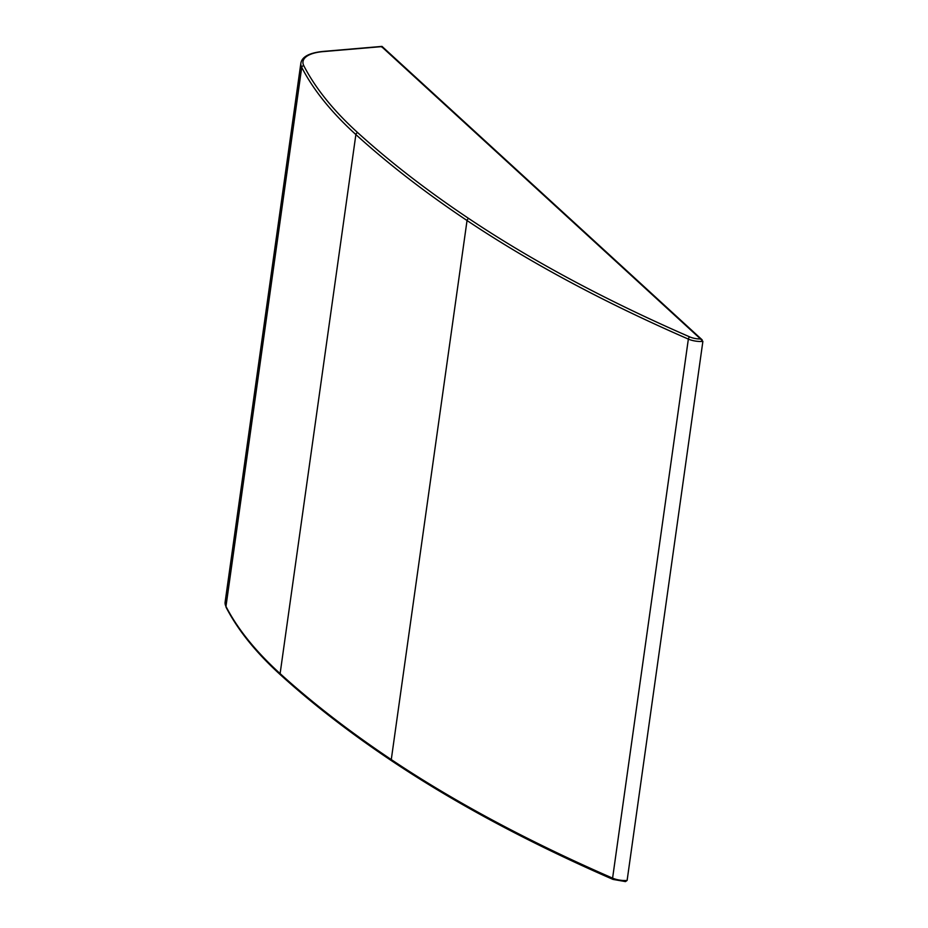 <?xml version="1.0" encoding="UTF-8"?>
<svg xmlns="http://www.w3.org/2000/svg" width="928" height="928" viewBox="0 0 928 928"><rect width="100%" height="100%" fill="white"/><g stroke="black" fill="none" stroke-linecap="round" stroke-linejoin="round"><path stroke-width="1.39" d="M225.121 602.11L300.881 63.069A38.825 15.393 -172 0 0 301.728 67.384L225.968 606.425A1.891 1.67 152.7 0 0 226.119 607.341L225.121 602.11A38.825 15.393 8 0 0 225.968 606.425A637.246 252.671 8 0 0 278.887 672.487A637.246 252.671 8 0 0 280.117 673.612A1342.34 532.231 8 0 0 391.28 759.568A1181.727 468.559 8 0 0 612.596 878.132A13.688 5.429 8 0 0 627.119 880.428L702.879 341.388A13.688 5.429 -172 0 1 688.356 339.091A1181.727 468.559 -172 0 1 467.039 220.528A1342.34 532.231 -172 0 1 355.876 134.572A637.246 252.671 -172 0 1 354.647 133.446A637.246 252.671 -172 0 1 301.728 67.384A1.891 1.67 -27.3 0 1 303.804 65.726A635.355 251.917 8 0 0 356.549 131.59A635.355 251.917 8 0 0 357.79 132.716A1340.45 531.489 8 0 0 468.791 218.544A1179.836 467.805 8 0 0 689.759 336.91A11.809 4.675 8 0 0 700.536 338.975L702.879 341.388M700.536 338.975L381.582 46.632L382.174 47.432L381.582 46.632L323.06 51.62A36.934 14.651 8 0 0 303.804 65.726M627.119 880.428L625.449 881.6L613.002 879.408A1.891 0.998 -66.5 0 1 612.596 878.132L688.356 339.091A1.891 0.998 113.5 0 1 689.759 336.91M613.512 879.384A1.891 0.998 -66.5 0 1 613.002 879.408C528.844 842.728 455.091 803.219 391.744 760.867A1.891 1.346 -56.2 0 1 391.28 759.568L467.039 220.528A1.891 1.346 123.8 0 1 468.791 218.544M391.744 760.867C349.879 732.842 312.806 704.166 280.523 674.865A1.891 1.496 -47.8 0 1 280.117 673.612L355.876 134.572A1.891 1.496 -47.8 0 1 357.79 132.716M381.93 46.4L322.666 51.458A1.891 0.87 85.1 0 1 323.06 51.62M280.523 674.865L279.282 673.74C255.386 651.827 237.672 629.694 226.119 607.341M322.666 51.458C309.349 52.884 302.087 56.747 300.881 63.069M702.183 339.868L382.069 46.446"/></g></svg>

